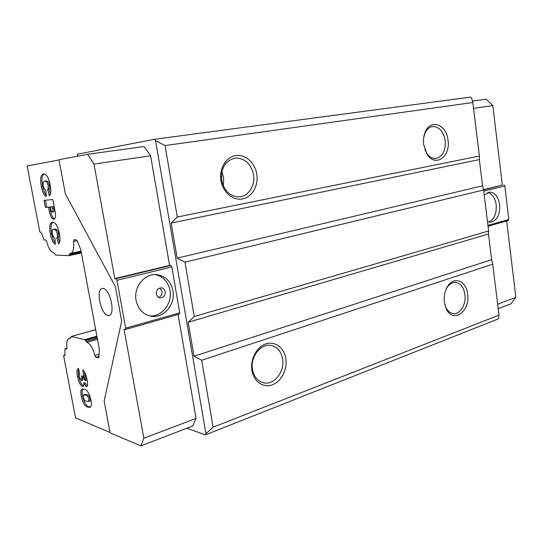 <?xml version="1.0" encoding="UTF-8"?>
<svg xmlns="http://www.w3.org/2000/svg" width="543" height="543" viewBox="0 0 543 543"><rect width="100%" height="100%" fill="white"/><g stroke="black" fill="none" stroke-linecap="round" stroke-linejoin="round"><path stroke-width="0.81" d="M108.009 315.497C101.1 314.947 95.534 289.806 102.043 288.509L103.027 288.421C109.862 288.442 115.727 314.058 109.218 315.408L108.009 315.497M165.187 291.679C165.303 295.568 163.619 297.625 160.124 297.842C158.122 297.483 156.866 296.2 156.364 294.001C156.241 290.138 157.904 288.082 161.346 287.817C163.402 288.157 164.685 289.446 165.187 291.679M159.737 287.987L162.031 291.347C162.296 294.306 161.149 296.302 158.597 297.333M172.952 290.722C175.742 304.25 163.714 318.632 151.124 316.23C143.135 314.546 138.119 309.279 136.089 300.435C133.327 287.206 144.608 273.272 156.533 274.643C165.343 275.905 170.821 281.267 172.952 290.722M155.074 274.595C163.11 276.394 168.079 281.668 169.993 290.424C172.613 303.265 161.814 317.132 149.685 315.938M487.471 221.598L490.404 222.236C497.015 220.797 500.103 214.94 499.682 204.663C498.304 196.675 494.931 192.48 489.569 192.079L484.193 194.971M488.659 222.026C494.218 219.46 496.736 213.718 496.193 204.799C495.121 197.971 492.331 193.844 487.838 192.412M220.953 180.547C222.813 192.371 233.123 200.91 242.626 198.914C252.156 197.082 258.658 185.557 256.798 174.181C255.081 162.785 245.327 154.002 235.682 155.576C226.01 156.975 218.951 168.751 220.953 180.547M221.673 180.317C224.259 191.055 230.11 196.559 239.232 196.831C248.47 196.43 255.42 185.455 253.5 174.67C250.873 163.497 244.717 157.986 235.051 158.128C225.264 160.708 220.804 168.099 221.673 180.317M223.411 186.086L223.696 177.751L221.849 171.887M222.026 182.054L221.374 176.115M423.683 144.553L426.927 153.974C434.923 167.841 450.778 157.008 448.009 140.23C446.543 123.879 429.52 118.238 424.755 133.178C423.533 136.707 423.173 140.501 423.683 144.553M424.809 149.434L426.465 152.834C429.106 156.866 432.248 158.76 435.893 158.529C442.667 156.723 445.776 150.764 445.206 140.644C443.407 131.291 439.199 126.6 432.588 126.56C428.97 127.205 426.289 129.818 424.538 134.406L423.628 138.119M444.405 302.302L446.075 308.363C452.543 324.178 470.577 311.648 467.638 294.068C466.369 280.785 453.799 275.735 447.527 286.5C444.785 291.129 443.746 296.397 444.405 302.302M444.771 304.385L445.722 307.087C447.581 311.024 450.14 313.202 453.398 313.61C460.199 314.546 466.356 304.1 464.896 294.415C463.661 287.193 460.518 283.195 455.462 282.421C452.183 282.34 449.366 284.104 447.011 287.715L445.715 290.24M251.925 370.523C253.676 381.681 263.416 388.286 272.396 384.811C281.41 381.485 287.566 369.247 285.815 358.509C284.193 347.737 274.962 340.807 265.846 343.909C256.703 346.848 250.031 359.412 251.925 370.523M252.502 369.539C253.927 376.686 257.531 381.084 263.301 382.74C273.889 385.706 285.034 371.622 282.591 358.889C281.125 351.389 277.283 346.902 271.059 345.436C260.871 343.122 250.045 356.887 252.502 369.539M110.012 432.432L75.545 417.845L63.572 355.529L64.529 355.733L64.95 354.321L65.017 348.667L66.796 349.068L66.986 348.07C66.321 342.606 66.965 339.361 68.92 338.337L70.251 338.289L71.255 336.49L84.735 339.66L86.941 342.361C90.192 343.705 92.833 348.09 94.849 355.509L95.955 357.348L98.446 357.925L98.948 356.826L99.315 349.068L80.812 249.78L77.371 241.214L76.068 239.762L73.95 239.748L73.488 241.425C74.228 248.253 73.332 252.217 70.8 253.309L70.081 253.377L68.907 255.638L55.759 255.061L53.709 252.733C50.811 252.04 48.422 248.199 46.535 241.201L45.802 240.026L44.343 240.013L43.488 238.839L41.811 233.761L40.528 232.017L39.843 232.024L27.15 165.975L59.024 159.975M77.717 156.18L77.357 154.212L154.545 139.273L470.625 97.095L471.657 98.093L472.81 102.518L165.065 145.572L177.262 217.044L479.401 156.038L472.81 102.518M81.396 389.759L82.108 389.127L84.389 389.243C87.253 389.82 89.425 393.451 90.898 400.13C91.692 404.046 91.462 406.435 90.199 407.298L87.823 407.182C84.959 406.544 82.794 402.967 81.335 396.458C80.69 393.404 80.71 391.17 81.396 389.759L82.97 388.971M52.352 233.666C52.929 236.266 53.784 237.759 54.911 238.146L55.359 244.302C53.065 242.884 51.409 239.477 50.39 234.081C49.074 227.157 49.671 223.214 52.182 222.27L52.657 222.209C55.603 222.345 57.85 226.153 59.404 233.639C60.443 238.92 60.158 242.395 58.542 244.065L56.818 237.854L57.293 237.182L57.334 233.85L55.909 230.225L53.458 229.363C52.298 229.397 51.931 230.836 52.352 233.666M43.25 185.849C43.834 188.475 44.682 189.921 45.802 190.193L46.277 196.518C44.003 195.324 42.354 191.984 41.329 186.514C39.938 178.912 40.657 174.717 43.488 173.93C46.386 173.712 48.626 177.398 50.194 184.98C51.252 190.335 50.988 193.973 49.413 195.894L47.675 189.663L48.144 188.91L48.164 185.448L46.732 181.851L44.865 181.124C43.392 180.907 42.849 182.482 43.25 185.849M44.078 200.353L52.834 199.539L55.067 211.363C55.949 215.876 55.603 218.469 54.028 219.141L53.75 219.175C51.728 218.87 50.241 216.141 49.298 210.996L48.571 207.182L45.422 207.412L44.078 200.353M85.129 378.715L83.541 375.749L82.794 369.912C84.803 371.772 86.188 374.901 86.961 379.313C87.81 383.032 87.742 385.496 86.765 386.718L86.194 386.711L83.765 383.1L83.805 384.865L83.052 386.46L82.339 386.44C80.093 385.035 78.504 381.777 77.568 376.666C76.577 371.948 76.882 369.172 78.477 368.324L79.767 374.365C79.163 374.561 79.013 375.478 79.312 377.12L81.552 380.534L81.81 377.914L81.28 375.824L83.303 376.767L85.013 380.691L85.129 378.715L86.418 378.308L84.83 375.349L83.541 375.749M506.667 220.953L515.85 297.354L510.922 303.795L498.196 308.682M140.881 445.905L110.086 432.839L104.147 401.087L121.659 321.144L115.374 286.623L65.384 193.932L58.977 159.717L87.633 154.307L93.987 164.088L114.817 278.593L115.971 278.695L116.949 280.297L125.643 328.176L125.216 329.56L124.048 329.329L143.854 438.201L140.881 445.905L192.663 426.017L196.064 418.429L178.077 314.506M87.633 154.307L144.078 146.508L150.601 155.78L169.572 265.378L170.807 265.446L171.805 266.959L179.726 312.836L179.231 314.18L125.216 329.56M63.572 355.529L64.895 355.142M473.537 108.41L492.806 105.586L486.155 99.213L472.444 101.107M125.643 328.176L179.726 312.836M116.949 280.297L171.805 266.959M488.632 231.006L483.582 189.989L184.959 262.174L194.231 316.494L488.632 231.006L488.503 234.019L188.177 322.257L194.014 356.256L491.659 259.669L488.503 234.019M498.99 315.144L492.718 264.19L201.697 360.267L213.114 427.178L498.99 315.144L498.752 318.022L497.999 319.012L205.403 434.868L186.812 428.264M205.403 434.868L205.94 433.728L155.549 140.678L154.545 139.273M155.549 140.678L165.065 145.572M213.114 427.178L205.94 433.728M171.147 223.071L177.167 258.135L482.564 185.842L479.333 159.601L171.147 223.071L177.262 217.044M201.697 360.267L194.014 356.256M188.177 322.257L194.231 316.494M184.959 262.174L177.167 258.135M479.401 156.038L479.333 159.601M482.564 185.842L483.582 189.989M491.659 259.669L492.718 264.19M492.806 105.586L502.356 185.075L483.494 189.629M502.356 185.075L483.555 189.88M503.809 184.987L504.814 186.005L483.725 191.136M504.814 186.005L508.825 219.474L487.94 225.399M508.825 219.474L508.078 220.553L488.048 226.255M515.85 297.354L497.646 304.243M143.854 438.201L196.064 418.429M115.971 278.695L170.807 265.446M114.817 278.593L169.572 265.378M93.987 164.088L150.601 155.78M46.182 195.215C44.526 193.254 43.359 190.281 42.673 186.297L41.329 186.514M42.673 186.297C41.356 179.482 41.872 175.355 44.214 173.903M50.363 194.218L49.033 189.446L47.675 189.663M49.033 189.446L49.501 188.686L48.144 188.91M49.501 188.686L49.522 185.231L48.164 185.448M49.522 185.231L48.096 181.64L46.732 181.851M48.096 181.64L46.23 180.914L44.865 181.124M54.198 219.094L53.75 219.175M54.592 218.877C52.746 218.001 51.429 215.293 50.642 210.759L49.298 210.996M50.642 210.759L49.915 206.944L48.571 207.182M49.915 206.944L45.422 207.412M46.759 207.182L45.436 200.224M53.716 211.79L52.366 212.028L53.716 211.79C54.341 211.471 54.449 210.385 54.056 208.539L53.696 206.659L50.39 207.039L50.696 208.655C51.008 210.636 51.551 211.763 52.318 212.041L52.366 212.028C52.99 211.709 53.099 210.63 52.698 208.777L52.345 206.897L50.39 207.039M53.696 206.659L52.345 206.897M55.257 242.85C53.574 240.78 52.399 237.766 51.721 233.823L50.39 234.081M51.721 233.823C50.479 227.612 50.893 223.743 52.956 222.216M59.533 242.524L58.155 237.59L56.818 237.854M58.155 237.59L58.637 236.918L57.293 237.182M58.637 236.918L58.678 233.592L57.334 233.85M58.678 233.592L57.253 229.967L55.909 230.225M57.253 229.967L55.359 229.044L54.015 229.302M55.359 229.044L53.547 229.35M84.83 375.349L84.369 371.731M87.118 386.412L86.194 386.711M87.24 386.188L85.047 382.693L83.765 383.1M83.473 386.073L82.339 386.44M83.52 385.992C81.307 384.512 79.746 381.267 78.837 376.272L77.568 376.666M78.837 376.272C78.158 373.184 78.09 370.788 78.654 369.077M82.767 380.154L83.086 377.514L81.81 377.914M83.086 377.514L82.875 376.564M86.106 380.276L86.418 378.308M90.233 407.284L89.873 407.406M90.572 407.046L89.093 406.755L87.823 407.182M89.093 406.755C86.222 406.116 84.056 402.546 82.604 396.044L81.335 396.458M82.604 396.044C81.952 392.996 81.979 390.763 82.665 389.345M88.624 401.542L89.9 401.121L90.294 398.82C89.276 396.017 88.095 394.652 86.751 394.707L84.817 394.476L83.541 394.89L83.113 397.103C84.104 399.906 85.258 401.291 86.581 401.263L88.624 401.542L89.018 399.241C87.993 396.438 86.819 395.066 85.475 395.128L83.541 394.89M90.294 398.82L89.018 399.241M86.751 394.707L85.475 395.128M54.056 208.539L52.698 208.777M85.38 340.318L97.068 336.999M84.735 339.66L96.919 336.198M85.964 341.364L97.278 338.133M86.941 342.361L97.502 339.341M94.849 355.509L99.138 354.233M95.955 357.348L98.975 356.439M98.147 357.932L98.643 357.783M73.488 241.425L77.106 240.685M69.552 254.158L81.165 251.674M69.341 255.115L81.328 252.543M69.049 255.61L81.402 252.957L68.988 255.631M64.291 355.733L64.685 355.617M65.174 348.667L66.999 348.144M70.02 338.303L70.4 338.194M71.255 336.49L95.704 329.689M426.465 152.834L426.927 153.974M445.722 307.087L446.075 308.363M447.011 287.715L447.527 286.5M424.538 134.406L424.755 133.178M81.552 380.534L82.835 380.134M85.013 380.691L86.303 380.283M70.8 253.309L81.063 251.117M65.051 348.66L66.993 348.104M69.144 338.275L70.59 337.875M71.14 336.49L95.697 329.655"/></g></svg>
